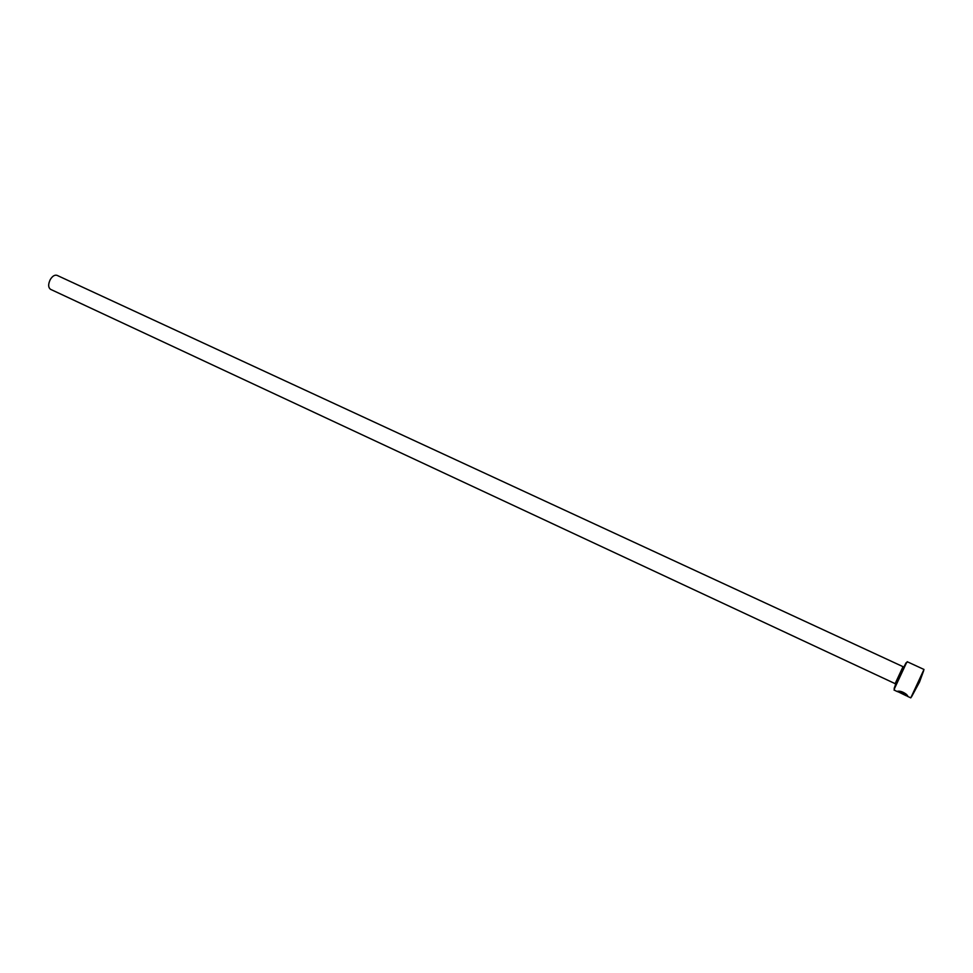 <?xml version="1.0" encoding="UTF-8"?>
<svg xmlns="http://www.w3.org/2000/svg" width="973" height="973" viewBox="0 0 973 973"><rect width="100%" height="100%" fill="white"/><g stroke="black" fill="none" stroke-linecap="round" stroke-linejoin="round"><path stroke-width="1.46" d="M898.432 691.596L905.717 694.041L898.31 691.876L906.325 695.78M898.31 691.973L897.69 691.231C900.317 690.903 903.248 691.961 906.495 694.418L905.583 694.333M897.459 691.28L898.371 691.73M901.849 692.691L907.091 695.026L907.833 696.242L902.336 693.08M895.805 683.837L894.126 688.495L901.302 673.693L906.082 662.783L900.22 674.131M906.556 662.637L894.321 688.945M923.718 670.604L919.485 682.134L911.482 696.936M907.262 696.23L910.789 697.872L923.997 669.46L907.164 661.701M895.136 683.654L50.56 289.334C48.127 287.485 48.042 284.201 50.328 279.458C52.53 276.016 54.768 274.654 57.054 275.359L903.029 666.675L895.136 683.654C895.063 684.335 896.072 685.187 900.816 674.301C905.644 663.477 903.005 668.062 903.029 666.675M906.654 695.342L907.675 695.829M900.341 674.167C905.316 663.878 905.498 663.914 900.889 674.289L896.084 683.654M894.126 688.495L894.479 689.31M894.005 690.015L897.544 691.681M906.082 662.783L906.933 662.516"/></g></svg>
